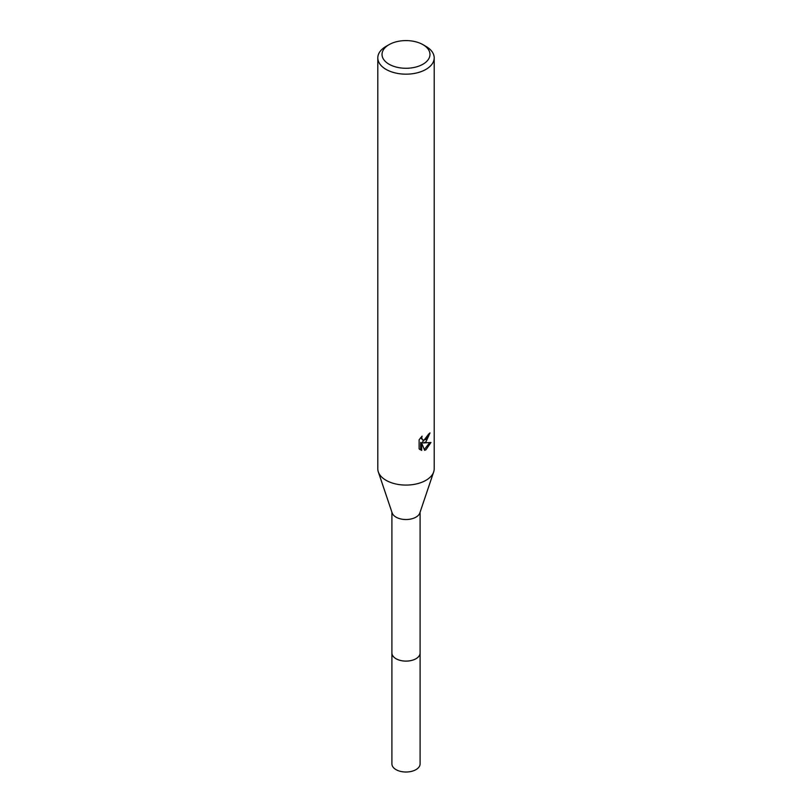 <?xml version="1.0" encoding="UTF-8"?>
<svg xmlns="http://www.w3.org/2000/svg" width="812" height="812" viewBox="0 0 812 812"><rect width="100%" height="100%" fill="white"/><g stroke="black" fill="none" stroke-linecap="round" stroke-linejoin="round"><path stroke-width="1.22" d="M420.098 652.604A14.108 8.15 180 0 1 420.108 652.97A14.098 8.14 180 0 1 415.967 658.715A14.098 8.14 180 0 1 400.61 660.481A14.098 8.14 180 0 1 391.902 652.96A14.108 8.15 180 0 1 391.902 652.604M420.098 652.706A14.108 8.14 180 0 1 415.977 658.725A14.108 8.14 180 0 1 400.397 660.44A14.108 8.14 180 0 1 391.902 652.706M422.95 44.65L425.935 46.375A28.197 16.281 180 0 1 434.197 57.885L434.197 468.808A28.197 16.281 180 0 1 433.679 471.914L419.834 512.951A14.098 8.14 180 0 1 415.967 517.142A14.098 8.14 180 0 1 401.879 519.172A14.098 8.14 180 0 1 392.166 512.951L378.321 471.914A28.197 16.281 180 0 1 377.803 468.808L377.803 57.885A28.197 16.281 180 0 1 386.065 46.375L389.049 44.65A23.964 13.834 180 0 1 422.95 44.65A23.964 13.834 180 0 1 422.95 64.219A23.964 13.834 180 0 1 389.049 64.219A23.964 13.834 180 0 1 389.049 44.65L386.065 46.375M433.679 471.914A28.197 16.281 180 0 1 425.935 480.318A28.197 16.281 180 0 1 397.758 484.368A28.197 16.281 180 0 1 378.321 471.914M425.935 441.941L423.235 442.966L430.959 442.469L425.935 449.777L424.605 450.335L421.692 443.037L421.692 450.406L419.114 448.884L419.114 439.81L422.078 436.135L421.682 437.942L422.768 440.094L425.935 439.505L427.975 436.257L428.269 434.369A28.197 16.281 0 0 0 429.984 432.938L425.935 441.941M434.197 57.885A28.197 16.281 180 0 1 425.935 69.396A28.197 16.281 180 0 1 395.211 72.928A28.197 16.281 180 0 1 377.803 57.885M428.848 433.923L422.23 442.378L423.235 442.966M422.768 440.094L420.677 437.648M419.834 449.523L420.667 449.807L420.667 442.449L421.692 443.037M424.29 449.513L429.629 442.753M420.667 449.818L421.692 450.406M391.892 652.97A14.108 8.15 180 0 0 396.023 658.725A14.108 8.15 180 0 0 411.4 660.491A14.108 8.15 180 0 0 420.108 652.97L420.098 763.879A14.098 8.14 180 0 1 411.39 771.4A14.098 8.14 180 0 1 396.033 769.634A14.098 8.14 180 0 1 391.902 763.879L391.902 512.179M420.098 652.96L420.098 512.179"/></g></svg>

